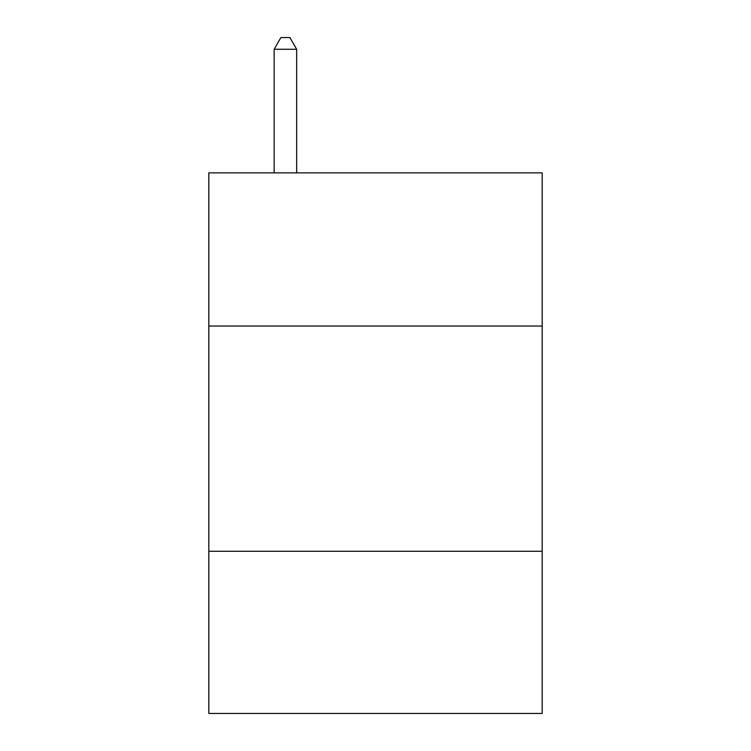 <?xml version="1.0" encoding="UTF-8"?>
<svg xmlns="http://www.w3.org/2000/svg" width="751" height="751" viewBox="0 0 751 751"><rect width="100%" height="100%" fill="white"/><g stroke="black" fill="none" stroke-linecap="round" stroke-linejoin="round"><path stroke-width="1.13" d="M542.175 326.037L542.175 172.871L208.825 172.871L208.825 326.037L542.175 326.037L542.175 713.45L208.825 713.45L208.825 326.037M542.175 551.281L208.825 551.281M296.664 172.871L296.664 49.266L274.143 49.266L274.143 172.871M274.143 49.266L280.902 37.55L289.905 37.55L296.664 49.266"/></g></svg>
